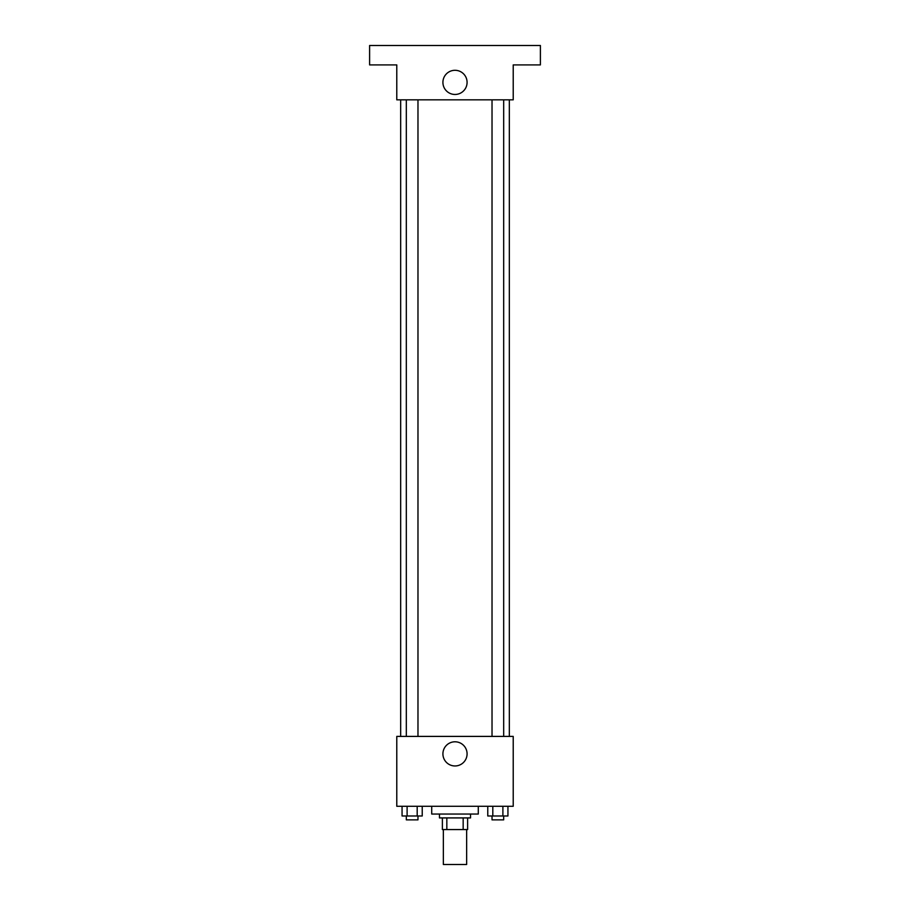 <?xml version="1.0" encoding="UTF-8"?>
<svg xmlns="http://www.w3.org/2000/svg" width="910" height="910" viewBox="0 0 910 910"><rect width="100%" height="100%" fill="white"/><g stroke="black" fill="none" stroke-linecap="round" stroke-linejoin="round"><path stroke-width="1.36" d="M443.352 829.567L443.352 864.5L466.648 864.5L466.648 829.567M463.167 817.919L463.167 829.567L442.385 829.567L442.385 817.919M463.167 829.567L467.615 829.567L467.615 817.919L467.615 829.567M470.527 814.04L470.527 817.919L439.473 817.919L439.473 814.04M446.833 817.919L446.833 829.567M431.715 806.283L431.715 814.04L478.285 814.04L478.285 806.283M513.217 806.283L396.783 806.283L396.783 736.406L513.217 736.406L513.217 806.283M467.08 753.878A12.08 12.08 0 0 1 448.96 764.343A12.08 12.08 0 0 1 448.96 743.413A12.08 12.08 0 0 1 467.08 753.878M509.338 99.838L509.338 736.406M492.026 736.406L492.026 99.838M417.974 99.838L417.974 736.406M513.217 99.838L396.783 99.838L396.783 64.906L369.608 64.906L369.608 45.5L540.392 45.5L540.392 64.906L513.217 64.906L513.217 99.838M467.08 82.378A12.08 12.08 0 0 1 448.96 92.843A12.08 12.08 0 0 1 448.96 71.913A12.08 12.08 0 0 1 467.08 82.378M507.939 806.283L507.939 815.986L487.771 815.986L487.771 806.283M502.889 806.283L502.889 815.986M492.81 806.283L492.81 815.986M503.674 815.986L503.674 819.864L492.026 819.864L492.026 815.986M422.229 806.283L422.229 815.986L402.061 815.986L402.061 806.283M417.189 806.283L417.189 815.986M407.111 806.283L407.111 815.986M417.974 815.986L417.974 819.864L406.326 819.864L406.326 815.986M400.662 99.838L400.662 736.406M503.674 736.406L503.674 99.838M406.326 99.838L406.326 736.406"/></g></svg>
